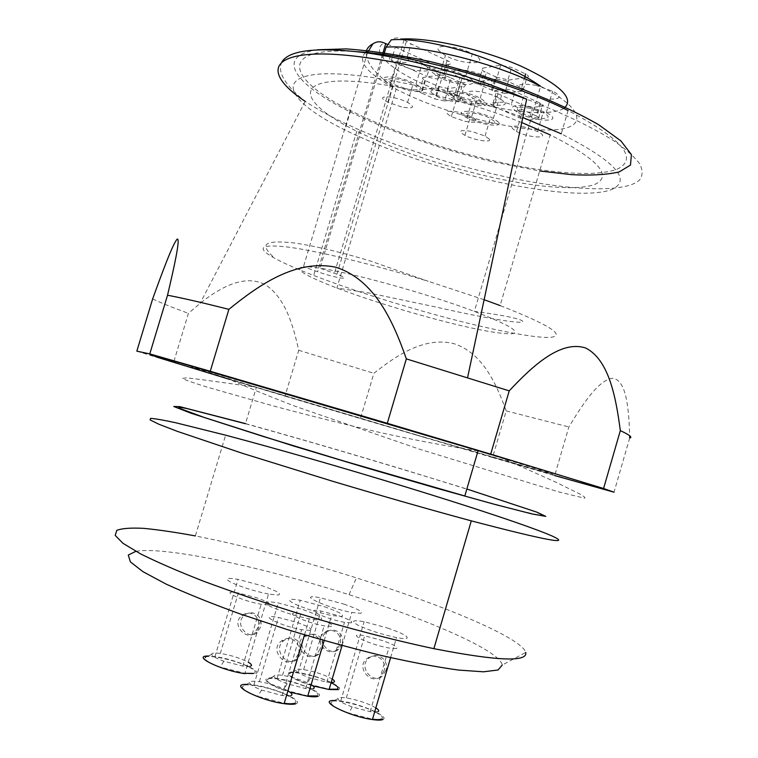 <?xml version="1.0" encoding="UTF-8"?>
<svg xmlns="http://www.w3.org/2000/svg" width="758" height="758" viewBox="0 0 758 758"><rect width="100%" height="100%" fill="white"/><g stroke="black" fill="none" stroke-linecap="round" stroke-linejoin="round"><path stroke-width="0.57" stroke-dasharray="3.79 2.84" d="M406.885 89.065C419.041 91.017 421.078 89.387 412.996 84.176C398.841 76.643 378.384 76.88 393.184 84.242L406.885 89.065M401.56 106.963L387.831 102.178C372.983 94.968 393.355 95.053 407.567 102.415C415.697 107.484 413.688 109 401.56 106.963M521.741 122.55C453.976 95.423 364.92 77.079 329.787 81.741C293.933 86.128 310.903 108.688 356.762 131.257C393.933 149.222 436.362 163.974 484.059 175.515C533.509 187.207 578.24 191.291 595.58 184.08C612.701 175.363 597.598 158.972 550.261 134.905L500.128 305.578C549.124 324.803 566.018 335.387 550.801 337.329C535.176 338.485 491.601 329.853 442.397 316.664C394.909 303.806 351.996 290.077 313.66 275.467C296.776 268.938 283.719 263.178 274.5 258.165C255.465 247.515 260.335 243.858 289.092 247.203C318.587 251.211 373.988 264.627 428.213 281.265L370.425 261.046C348.377 254.214 316.38 246.094 293.99 242.911C257.35 239.206 263.083 247.07 274.5 258.165M484.125 299.713L428.213 281.265M136.828 351.162L173.573 362.561L188.42 313.357L200.055 303.418C220.351 287.13 245.554 273.325 266.238 285.273C285.614 298.652 293.232 325.675 298.718 350.281L285.017 396.15L173.573 362.561M285.017 396.15L360.438 418.596L373.865 373.306C396.15 355.758 423.722 336.58 453.369 343.507C482.41 352.546 496.244 383.491 506.202 410.912L492.558 457.51L360.438 418.596M492.558 457.51L554.704 475.579L568.86 426.953C582.324 404.744 598.593 379.644 612.729 378.242C626.193 379.862 628.95 408.174 629.642 435.708M424.205 437.347L229.646 379.417C249.477 388.172 271.43 397.173 295.506 406.411L419.411 449.162L559.044 491.98L584.475 498.167C585.792 497.911 584.342 496.575 580.145 494.159L555.946 482.23L500.318 457.235C582.371 481.927 609.413 490.634 585.195 484.002L424.205 437.347M506.202 410.912L568.86 426.953M629.68 438.048L614.008 492.207M152.652 298.927C160.336 302.631 172.265 307.445 188.42 313.357M298.718 350.281L373.865 373.306M357.842 51.724C276.319 45.717 286.429 78.974 350.641 110.649C392.028 131.276 439.375 147.952 492.681 160.668C547.664 173.468 598.005 177.552 618.177 168.693C638.369 158.034 621.674 138.648 568.083 110.516L561.242 133.825C615.089 161.217 632.049 179.722 612.151 189.348C592.235 197.298 542.065 192.551 487.119 179.523C433.841 166.608 386.419 150.093 344.862 129.969C295.25 105.476 275.211 80.632 312.438 74.881C348.87 68.855 445.704 87.682 522.812 117.49M415.697 434.628L256.403 387.205L191.111 367.052L200.453 369.307L314.807 402.432L478.014 450.944C541.923 470.244 564.719 477.426 546.404 472.49L415.697 434.628M268.455 604.931L261.169 604.268C240.466 600.687 217.158 588.957 238.363 592.974L256.915 597.882C267.631 601.7 271.468 604.05 268.455 604.931M331.578 626.44L324.102 625.824C303.342 622.195 279.408 610.01 300.689 614.094L318.758 618.916C329.815 622.849 334.089 625.359 331.578 626.44M310.098 630.381L301.627 629.69C279.134 625.71 255.579 613.014 278.47 617.448L297.06 622.413C308.572 626.553 312.921 629.216 310.098 630.381M396.453 648.545L388.845 647.995C368.028 644.319 343.317 631.632 364.655 635.782L382.278 640.51C393.696 644.575 398.414 647.256 396.453 648.545M351.125 622.858L344.502 622.309C325.286 618.983 301.163 607.272 320.975 611.043L338.542 615.723C349.163 619.476 353.361 621.854 351.125 622.858M250.197 666.301L242.768 666.083L223.875 661.222C216.153 658.351 212.088 656.04 211.681 654.258C211.861 652.941 214.751 652.666 220.332 653.415C231.133 655.244 240.428 658.171 248.236 662.198M253.579 673.426C256.905 672.318 255.029 670.006 247.97 666.509M247.08 666.092C232.299 659.043 203.968 653.642 204.745 658.143C205.21 660.417 210.345 663.392 220.161 667.049L244.929 673.303M257.815 627.624L254.783 632.835C247.061 641.562 230.195 624.412 241.887 615.648C250.538 608.456 261.804 617.533 257.815 627.624M313.177 688.681L305.55 688.539L287.14 683.763C278.641 680.599 274.254 678.059 273.96 676.145C274.282 674.885 277.134 674.62 282.516 675.359C293.668 677.311 303.209 680.409 311.131 684.682M316.683 695.929C319.469 694.726 317.498 692.405 310.78 688.975M309.975 688.586C295.317 681.319 266.712 675.539 266.977 680.002C267.28 682.465 272.833 685.725 283.625 689.761L307.805 695.929M319.98 649.161L316.598 654.637C308.108 663.013 291.697 645.191 303.854 636.673C312.552 629.746 323.856 639.098 319.98 649.161M290.75 695.711L282.109 695.55L261.7 690.074C253.93 687.013 249.913 684.531 249.666 682.636C249.998 681.148 253.238 680.836 259.378 681.688C270.293 683.564 279.806 686.615 287.917 690.841M294.398 703.32C297.458 702.022 295.62 699.587 288.883 696.015M286.704 694.944C270.966 687.326 241.906 681.859 242.323 686.72C242.579 689.164 247.639 692.338 257.502 696.251L284.222 703.31M298.226 654.154L294.701 659.896C285.927 668.641 268.645 649.976 281.426 641.041C290.598 633.764 302.319 643.599 298.226 654.154M377.901 711.686L370.131 711.648L352.176 706.939C342.881 703.462 338.125 700.686 337.926 698.62C338.352 697.407 341.157 697.17 346.34 697.9C357.956 699.985 367.791 703.31 375.854 707.849M381.539 719.058C383.804 717.769 381.729 715.438 375.333 712.075M374.708 711.762C360.107 704.229 331.028 698.004 330.886 702.467C331.066 705.13 337.064 708.673 348.879 713.117L372.519 719.2M383.842 671.275L380.09 677.017C370.823 685.033 354.905 666.576 367.488 658.295C376.233 651.615 387.622 661.241 383.842 671.275M331.161 682.541L326.821 682.162L310.193 677.974C301.125 674.743 296.416 672.175 296.065 670.252C296.378 669.172 298.898 668.954 303.636 669.598C315.015 671.616 324.528 674.762 332.194 679.026M331.104 682.74C317.403 675.814 289.243 669.797 289.414 673.919C289.793 676.392 295.743 679.68 307.265 683.792L329.19 689.212M339.802 644.603L336.552 649.852C328.347 657.878 312.694 640.832 324.291 632.693C332.572 626.08 343.488 635.005 339.802 644.603M268.512 594.054C254.309 591.098 241.963 587.27 231.484 582.57C223.98 578.477 226.159 577.406 238.012 579.349L262.713 585.934C276.973 590.946 282.147 593.988 278.252 595.058L268.512 594.054L244.834 673.625L254.83 673.862C264.807 671.929 234.705 659.015 214.969 656.58L208.478 656.049M257.019 632.655C248.539 640.917 233.379 623.739 244.474 615.307C252.736 608.172 264.21 617.22 260.43 627.207L257.303 632.409L254.783 632.835M317.962 696.384C326.783 694.053 296.454 680.959 277.049 678.514C257.114 675.359 265.489 684.919 289.992 692.168M322.311 648.621L318.834 654.097C309.832 662.577 294.417 644.575 306.147 636.227C315.603 631.859 321.165 634.797 322.861 645.039M295.734 703.803C305.266 701.254 274.604 687.639 253.873 684.986L246.502 684.389M300.784 653.567L297.164 659.299C287.822 668.168 271.639 649.303 283.956 640.548C292.749 633.356 304.669 643.125 300.784 653.567M382.856 719.531C390.503 716.803 359.832 703.481 340.74 701.036L334.468 700.515M385.86 670.622L382.032 676.363C372.339 684.502 357.312 665.837 369.487 657.736C377.948 651.15 389.479 660.692 385.86 670.622M338.191 689.638C346.387 687.506 316.418 674.866 298.226 672.621C279.465 669.684 289.196 679.035 312.817 685.829M341.934 644.12L338.599 649.36C329.91 657.48 315.186 640.273 326.395 632.286C334.373 625.738 345.449 634.607 341.934 644.12M324.329 606.703C339.044 611.877 344.795 615.126 341.583 616.453L331.587 615.505C317.308 612.492 304.811 608.551 294.076 603.69C286.344 599.436 288.41 598.28 300.263 600.241L324.329 606.703M303.011 609.593C318.341 615.032 324.187 618.471 320.568 619.902C318.483 620.224 314.712 619.864 309.255 618.841C293.905 615.581 280.877 611.412 270.17 606.334C262.685 601.918 265.385 600.791 278.262 602.942L303.011 609.593M387.613 628.031C402.801 633.366 409.149 636.834 406.658 638.444C404.999 638.833 401.617 638.549 396.51 637.582C382.146 634.512 369.449 630.448 358.401 625.388C350.376 620.954 352.281 619.722 364.143 621.693L387.613 628.031M343.781 604.06C357.918 608.996 363.556 612.076 360.704 613.317L351.845 612.473C326.139 607.812 294.113 592.595 320.388 597.797L343.781 604.06M135.843 551.331C164.96 546.082 262.694 567.145 349.021 594.679L367.838 600.791C439.555 624.526 500.545 652.164 502.232 665.079L525.739 652.43C522.148 639.098 454.648 609.887 376.859 584.437L356.44 577.871C298.311 559.669 244.626 545.684 195.374 535.934L225.6 435.168M245.497 423.608C294.796 437.3 348.396 452.886 406.297 470.377L466.852 489.014M478.014 450.944C449.854 446.585 420.131 441.26 380.042 432.534C342.493 423.826 307.009 414.986 273.6 406.013L207.673 387.281C194.503 383.226 186.061 380.27 182.346 378.413L186.402 377.825L202.159 379.692L256.403 387.205L245.469 423.731C294.076 437.186 347.325 452.659 405.217 470.149C464.569 488.114 516.918 504.819 534.94 511.83C552.639 518.955 529.264 513.668 464.806 495.978M367.526 52.577L303.446 266.74C292.939 268.323 304.081 275.419 336.874 288.031C365.242 298.68 397.012 308.781 432.164 318.332C471.713 328.849 498.186 334.003 511.603 333.795C521.712 332.355 509.3 324.898 474.356 311.405C428.981 294.208 352.906 273.003 320.028 268.218L336.94 274.225C355.151 281 336.325 278.442 317.602 271.724L303.446 266.74C306.99 266.57 312.514 267.062 320.028 268.218L383.842 54.585M464.72 121.28C477.521 123.412 479.833 121.905 471.647 116.751L458.23 112.127C445.477 110.062 443.174 111.568 451.332 116.656L464.72 121.28M470.093 103.135C482.922 105.172 485.262 103.552 477.123 98.246C462.911 90.742 441.848 91.14 456.714 98.474L470.093 103.135M489.289 139.027L485.054 136.033L471.997 131.532C459.879 129.466 457.519 130.755 464.91 135.379C474.252 140.315 492.539 143.091 489.289 139.027M494.481 121.441L490.274 118.352C477.123 111.369 456.221 111.132 470.064 117.992C479.359 123.033 497.684 125.667 494.481 121.441M524.413 127.022C510.949 124.843 508.305 126.34 516.501 131.494C530.382 138.695 552.771 138.856 537.526 131.485L524.413 127.022M529.946 108.223C516.454 106.148 513.782 107.769 521.93 113.065C535.754 120.427 558.239 120.238 543.05 112.724L529.946 108.223M431.217 92.467L436.466 96.133C451.455 103.912 473.267 103.486 456.903 95.555L443.098 90.818C433.822 89.046 429.862 89.586 431.217 92.467M436.911 73.318L442.122 77.098C457.055 85.048 478.961 84.252 462.655 76.151C451.721 70.342 432.78 68.324 436.911 73.318M471.04 104.547C487.782 107.229 490.833 105.106 480.221 98.17C461.584 88.354 434.239 88.951 453.597 98.464L471.04 104.547M435.215 87.833L447.031 90.733L450.839 77.885C446.396 75.791 442.454 74.834 439.024 75.014L435.215 87.833L419.771 90.041L423.514 77.468C421.742 77.885 422.178 78.851 424.821 80.367L438.55 86.526L448.262 88.525L464.076 86.308C466.018 85.891 465.611 84.896 462.854 83.314L460.532 82.271L456.742 95.063L459.064 96.095C461.84 97.649 462.257 98.616 460.314 98.995L464.076 86.308M447.031 90.733L456.742 95.063M448.262 88.525L444.567 100.985L460.314 98.995M444.567 100.985L434.865 98.947L438.55 86.526M425.446 80.68L421.732 93.168L434.865 98.947M421.732 93.168L421.107 92.855C418.454 91.367 418.009 90.429 419.771 90.041M494.225 106.527L493.221 106.044C490.094 104.253 490.028 103.268 493.003 103.088L496.812 90.202C493.818 90.41 493.884 91.434 497.002 93.262L498.006 93.746L494.225 106.527L518.851 117.566L522.584 104.917L532.846 107.323L542.093 106.328C543.827 105.855 543.391 104.888 540.795 103.42L515.052 91.595C510.143 89.586 506.249 88.838 503.359 89.34L499.522 102.33C502.402 101.866 506.297 102.633 511.205 104.623L515.052 91.595M493.003 103.088L499.522 102.33M539.923 102.993L536.124 115.889L511.205 104.623M536.124 115.889L536.996 116.306C539.611 117.755 540.047 118.693 538.322 119.129L542.093 106.328M532.846 107.323L529.112 119.991L538.322 119.129M529.112 119.991L518.851 117.566M504.733 93.414L492.349 90.392L496.291 77.06L508.675 80.054L504.733 93.414L522.878 91.131L526.895 77.496C529.264 76.984 528.847 75.819 525.645 74L511.612 67.424L500.668 65.264L482.78 68.087C480.629 68.618 481.084 69.745 484.154 71.489L486.333 72.474L482.372 85.862L480.184 84.877C477.114 83.172 476.649 82.072 478.791 81.589L482.78 68.087M492.349 90.392L482.372 85.862M500.668 65.264L496.604 79.031L478.791 81.589M496.604 79.031L507.528 81.239L511.612 67.424M524.82 76.567L521.542 87.701L507.528 81.239M521.542 87.701L521.599 87.729C524.801 89.52 525.228 90.647 522.878 91.131M408.022 90.505C423.883 93.063 426.546 90.932 415.99 84.129C397.457 74.275 370.889 74.654 390.152 84.214L408.022 90.505M498.849 122.426L493.344 118.381C476.119 109.237 448.954 108.991 466.975 117.897C479.056 124.464 502.942 127.931 498.849 122.426M529.16 106.764C511.574 104.073 508.087 106.177 518.709 113.084C536.645 122.654 566.112 122.483 546.253 112.629L529.16 106.764M432.212 72.294L438.986 77.193C458.363 87.54 487.091 86.583 465.763 75.961C451.436 68.362 426.735 65.766 432.212 72.294M477.152 83.892L459.736 77.771C440.455 68.04 467.932 66.941 486.484 76.994C497.03 84.147 493.922 86.44 477.152 83.892M447.059 60.422L443.079 73.82L444.093 74.303C447.533 76.274 447.77 77.392 444.794 77.648L448.736 64.373C451.721 64.07 451.493 62.923 448.073 60.915L411.082 43.926L404.147 39.814M448.736 64.373L442.454 65.434L438.541 78.614C435.859 79.164 431.994 78.425 426.944 76.378L430.847 63.246C435.897 65.302 439.763 66.031 442.454 65.434M444.794 77.648L438.541 78.614M439.024 75.014L423.514 77.468M450.839 77.885L460.532 82.271M498.006 93.746L522.584 104.917M496.812 90.202L503.359 89.34M508.675 80.054L526.554 77.543M496.291 77.06L486.333 72.474M414.086 70.134L396.245 63.786C377.067 53.998 403.758 53.155 422.206 63.246C432.685 70.267 429.985 72.56 414.086 70.134M504.781 102.33C508.798 108.081 484.864 104.822 472.84 98.095C454.895 88.97 482.173 88.771 499.323 98.142L504.781 102.33M535.499 85.247L552.573 91.15C572.347 101.221 542.747 101.923 524.896 92.106C514.341 84.981 517.885 82.698 535.499 85.247M472.452 53.809C493.515 64.648 464.645 66.098 445.42 55.523L438.711 50.454C433.311 43.651 458.088 45.963 472.348 53.761L465.763 75.961M387.253 44.296L395.344 47.11L391.365 60.432L426.944 76.378M395.344 47.11L430.847 63.246M443.079 73.82L407.027 57.513C411.585 62.952 406.364 63.928 391.365 60.432M407.027 57.513L411.082 43.926M404.09 39.786L402.346 38.99C398.49 37.322 394.814 37.587 391.317 39.776M281.862 61.9C277.058 71.963 284.847 85.123 305.218 101.383C345.828 128.405 422.538 157.418 493.145 174.008C561.308 190.106 623.54 194.37 639.43 180.148C642.86 175.742 642.945 170.285 639.676 163.775C634.361 156.726 625.483 148.9 613.023 140.315C591.903 127.06 562.133 112.8 526.687 99.222M317.545 49.772C279.92 55.145 290.125 77.344 329.55 100.719C369.326 124.246 433.462 147.857 493.61 161.975L539.668 170.967M563.791 108.451C547.996 117.973 492.927 110.298 446.036 93.338C398.926 76.549 367.033 52.529 384.031 42.865M382.534 54.396L317.602 271.724M404.08 39.814L334.42 273.306M365.517 52.378C356.952 61.313 367.166 73.573 396.159 89.16C437.205 110.801 504.458 129.315 545.21 129.978C586.645 131.049 589.629 111.284 540.634 86.26L474.356 311.405C503.293 315.072 524.697 319.544 522.641 321.894C520.253 323.922 483.064 317.829 436.674 307.18L369.108 293.005L336.874 288.031L396.159 89.16C387.66 83.172 380.81 77.363 375.598 71.716C369.61 65.7 366.436 59.266 366.086 52.435M407.567 102.415L412.996 84.176M387.831 102.178L393.184 84.242M356.762 131.257L313.66 275.467M305.218 101.383L200.055 303.418M350.641 110.649L344.862 129.969M211.681 654.258L204.745 658.143M223.875 661.222L220.161 667.049M242.768 666.083L261.169 604.268M220.332 653.415L238.363 592.974M273.96 676.145L266.977 680.002M287.14 683.763L283.625 689.761M305.55 688.539L324.102 625.824M282.516 675.359L300.689 614.094M249.666 682.636L242.323 686.72M261.7 690.074L257.502 696.251M282.109 695.55L301.627 629.69M259.378 681.688L278.47 617.448M337.926 698.62L330.886 702.467M352.176 706.939L348.879 713.117M370.131 711.648L388.845 647.995M346.34 697.9L364.655 635.782M296.065 670.252L289.414 673.919M310.193 677.974L307.265 683.792M326.821 682.162L344.502 622.309M303.636 669.598L320.975 611.043M241.887 615.648L244.474 615.307M303.854 636.673L306.147 636.227M316.598 654.637L318.843 654.097M281.426 641.041L283.947 640.548M294.701 659.896L297.164 659.299M367.488 658.295L369.487 657.736M380.09 677.017L382.032 676.363M324.291 632.693L326.395 632.286M336.552 649.852L338.599 649.36M214.969 656.58L238.012 579.349M324.178 640.567L331.587 615.505M277.049 678.514L300.263 600.241M304.508 634.844L309.255 618.841M253.873 684.986L278.262 602.942M390.616 657.631L396.51 637.582M340.74 701.036L364.143 621.693M342.085 645.522L351.845 612.473M298.226 672.621L320.388 597.797M349.021 594.679L356.44 577.871M471.647 116.751L477.123 98.246M451.332 116.656L456.714 98.474M485.054 136.033L490.274 118.352M464.91 135.379L470.064 117.992M537.526 131.485L543.05 112.724M516.501 131.494L521.93 113.065M456.903 95.555L462.655 76.151M436.466 96.133L442.122 77.098M480.221 98.17L486.484 76.994M453.597 98.464L459.736 77.771M444.093 74.303L448.073 60.915M459.064 96.095L462.854 83.314M424.821 80.367L421.107 92.855M540.795 103.42L536.996 116.306M493.221 106.044L497.002 93.262M480.184 84.877L484.154 71.489M524.877 76.596L521.599 87.729M492.567 90.515L496.509 77.183M491.402 89.899L495.344 76.558M415.99 84.129L422.206 63.246M390.152 84.214L396.245 63.786M493.344 118.381L499.323 98.142M466.975 117.897L472.84 98.095M546.253 112.629L552.573 91.15M518.709 113.084L524.896 92.106M438.986 77.193L445.42 55.523M336.94 274.225L406.506 40.979"/><path stroke-width="1.14" d="M550.261 134.905L521.741 122.55M500.128 305.578L484.125 299.713M629.642 435.708L629.68 438.048C632.769 437.432 629.652 434.959 620.328 430.639C616.017 397.969 609.186 360.107 585.839 348.093C561.223 339.764 533.196 365.148 509.224 390.863L490.701 454.127L603.576 488.493L614.008 492.207L554.704 475.579M490.701 454.127L387.3 423.296L406.345 358.885C393.099 321.041 374.471 279.56 335.813 267.252C296.037 258.885 258.942 284.951 228.888 309.34L210.26 371.259L387.3 423.296M210.26 371.259L149.781 353.901L167.527 295.232C174.207 266.93 180.508 238.344 177.268 239.045C173.004 243.157 161.985 273.079 152.652 298.927L136.828 351.162L149.781 353.901M229.646 379.417L159.843 358.051L150.179 354.592L179.902 362.779L500.318 457.235M603.576 488.493L620.328 430.639M509.224 390.863L406.345 358.885M228.888 309.34C202.168 302.603 181.712 297.903 167.527 295.232M568.083 110.516C510.532 81.892 414.797 55.249 357.842 51.724M561.242 133.825L522.812 117.49M248.236 662.198C251.798 664.302 252.452 665.666 250.197 666.301M247.97 666.509L247.08 666.092M244.929 673.303L253.579 673.426M311.131 684.682C314.352 686.672 315.034 688.008 313.177 688.681M310.78 688.975L309.975 688.586M307.805 695.929L316.683 695.929M287.917 690.841C292.029 693.248 292.967 694.868 290.75 695.711M288.883 696.015L286.704 694.944M284.222 703.31C289.044 703.945 292.436 703.945 294.398 703.32M375.854 707.849C378.687 709.696 379.37 710.976 377.901 711.686M375.333 712.075L374.708 711.762M372.519 719.2C376.972 719.768 379.976 719.73 381.539 719.058M332.194 679.026C334.666 680.656 335.131 681.745 333.586 682.285L331.161 682.541M329.19 689.212L336.959 689.202C339.461 688.112 337.509 685.952 331.104 682.74M208.478 656.049C190.609 655.471 221.478 670.64 244.834 673.625M289.992 692.168L307.71 696.261C312.628 696.953 316.048 696.99 317.962 696.384M322.861 645.039L322.311 648.621M246.502 684.389C227.409 683.849 258.952 700.326 284.117 703.67C289.66 704.457 293.526 704.504 295.734 703.803M334.468 700.515C316.38 699.871 348.784 716.405 372.415 719.55C377.607 720.29 381.084 720.28 382.856 719.531M312.817 685.829L329.095 689.524L338.191 689.638M502.232 665.079L498.015 670.006L483.481 671.806L458.599 670.072C437.11 667.125 411.613 662.321 382.117 655.661C351.049 648.052 319.165 639.269 286.477 629.33L239.964 613.876C211.065 603.368 186.402 593.419 165.964 584.03L142.883 571.636L130.376 561.858L128.292 555.055L135.843 551.331M525.739 652.43C527.871 662.274 497.239 661.014 433.87 648.668C392.53 639.894 343.308 627.046 293.867 612.019C261.33 601.748 231.19 591.467 203.447 581.168C177.912 571.162 156.925 562.057 140.476 553.833L122.986 543.315L115.235 535.442L116.76 530.363C122.019 528.335 131.068 527.672 143.916 528.373C158.545 529.785 175.695 532.305 195.374 535.934M405.625 486.882C471.883 507.168 530.951 526.744 551.843 535.887C572.726 545.419 545.874 540.407 471.296 520.86C430.743 509.916 382.013 496.007 332.667 481.273L241.783 453.104L177.363 431.359L158.905 424.253L150.112 419.941L150.577 418.388C155.134 418.634 163.52 420.093 175.742 422.756L225.6 435.168C280.564 449.778 340.569 467.013 405.625 486.882M466.852 489.014L536.702 512.095L545.779 516.369L532.173 513.99L494.652 504.364L436.267 488.124L365.129 467.487L293.014 445.827L190.959 413.214L173.753 406.487L179.703 406.629L245.497 423.608M478.014 450.944L464.806 495.978L343.222 460.826L262.751 436.314L204.745 417.649L179.201 408.192C177.647 407.084 180.082 407.169 186.506 408.467L245.469 423.731M367.526 52.577L372.889 43.85C376.394 41.519 380.109 41.188 384.031 42.865L387.253 44.296M391.668 39.776C426.716 36.99 500.479 58.034 540.634 86.26C497.182 63.52 420.993 44.438 386.068 47.138L383.842 54.585M386.068 47.138L391.317 39.776M467.582 377.617L526.687 99.222C449.589 70.2 356.232 51.326 311.529 54.263C266.342 57.049 269.573 77.847 305.218 101.383M539.668 170.967L572.006 174.691C591.411 175.629 607.149 174.7 619.229 171.924L630.495 165.054L631.405 154.585L620.887 140.903L598.725 124.767C578.392 113.113 553.567 101.487 524.271 89.908C493.278 78.813 461.66 69.31 429.426 61.389C398.177 54.765 370.454 50.596 346.254 48.891L317.545 49.772M525.588 73.962L524.82 76.567M402.346 38.99C430.572 37.559 483.348 49.526 521.542 66.382C561.081 85.142 575.161 99.175 563.791 108.451M385.746 43.632L382.534 54.396M368.047 50.833L365.517 52.378M526.687 99.222C474.281 76.406 412.058 59.048 365.062 52.653C317.176 46.911 289.442 49.99 281.862 61.9M307.71 696.261L324.178 640.567M284.117 703.67L304.508 634.844M372.415 719.55L390.616 657.631M329.095 689.524L342.085 645.522M471.296 520.86L433.87 648.668M525.645 74L524.877 76.596M366.086 52.435C366.512 48.957 368.701 46.143 372.652 43.983"/></g></svg>
